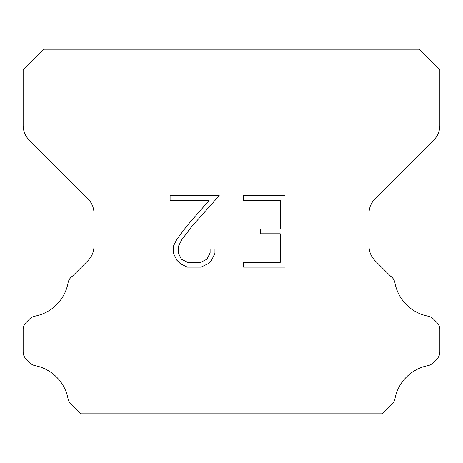 <?xml version="1.0" encoding="UTF-8"?>
<svg xmlns="http://www.w3.org/2000/svg" width="463" height="463" viewBox="0 0 463 463"><rect width="100%" height="100%" fill="white"/><g stroke="black" fill="none" stroke-linecap="round" stroke-linejoin="round"><path stroke-width="0.69" d="M280.248 262.359L280.248 233.774L260.241 233.774L260.241 229.011L280.248 229.011L280.248 200.421L243.538 200.421L243.538 195.658L285.011 195.658L285.011 267.122L243.538 267.122L243.538 262.359L280.248 262.359M214.954 249.001L214.954 253.29L211.556 260.264L208.02 263.731L201.04 267.122L187.312 267.122L180.385 263.678L176.849 260.189L173.405 253.215L173.405 246.142L176.849 239.302L186.942 225.863L209.137 200.421L170.1 200.421L170.1 195.658L219.231 195.658L191.41 226.916L181.502 240.123L178.29 246.64L178.29 252.914L181.403 259.199L187.735 262.359L200.67 262.359L206.949 259.187L210.115 252.914L210.115 249.001L214.954 249.001M419.015 49.194L43.985 49.194L23.15 70.029L23.15 125.375A20.835 20.835 0 0 0 29.25 140.11L87.889 198.743A20.835 20.835 0 0 1 93.989 213.478L93.989 245.98A20.835 20.835 0 0 1 87.889 260.715L72.523 276.075A10.418 10.418 0 0 0 68.009 283.119A41.67 41.67 0 0 1 34.991 316.142A10.418 10.418 0 0 0 29.597 319.007L26.2 322.398A10.418 10.418 0 0 0 23.15 329.766L23.15 351.793A10.418 10.418 0 0 0 26.2 359.161L29.846 362.807A10.418 10.418 0 0 0 35.194 365.66A41.67 41.67 0 0 1 67.986 398.452A10.418 10.418 0 0 0 72.477 405.432L80.846 413.806L382.154 413.806L390.523 405.432A10.418 10.418 0 0 0 395.014 398.452A41.67 41.67 0 0 1 427.806 365.66A10.418 10.418 0 0 0 433.154 362.807L436.8 359.161A10.418 10.418 0 0 0 439.85 351.793L439.85 329.766A10.418 10.418 0 0 0 436.8 322.398L433.403 319.007A10.418 10.418 0 0 0 428.009 316.142A41.67 41.67 0 0 1 394.991 283.119A10.418 10.418 0 0 0 390.477 276.075L375.111 260.715A20.835 20.835 0 0 1 369.011 245.98L369.011 213.478A20.835 20.835 0 0 1 375.111 198.743L433.75 140.11A20.835 20.835 0 0 0 439.85 125.375L439.85 70.029L419.015 49.194"/></g></svg>
